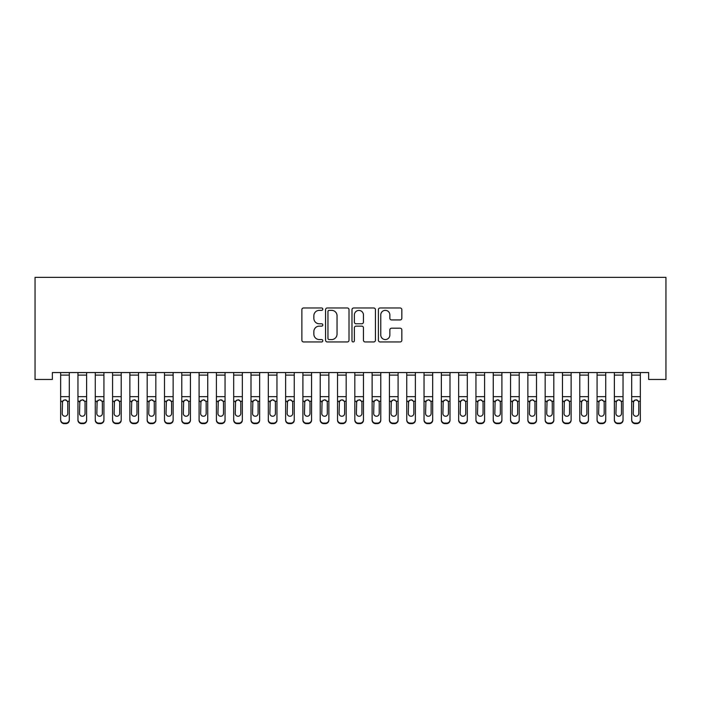 <?xml version="1.0" encoding="UTF-8"?>
<svg xmlns="http://www.w3.org/2000/svg" width="701" height="701" viewBox="0 0 701 701"><rect width="100%" height="100%" fill="white"/><g stroke="black" fill="none" stroke-linecap="round" stroke-linejoin="round"><path stroke-width="1.05" d="M322.81 309.167A1.192 1.192 0 0 0 321.628 307.976L303.577 307.976A1.7 1.7 0 0 0 301.877 309.676L301.877 340.248A1.7 1.7 0 0 0 303.577 341.948L321.628 341.948A1.192 1.192 0 0 0 322.81 340.756A1.192 1.192 0 0 0 321.628 339.564L319.288 339.564A5.433 5.433 0 0 1 313.855 334.132L313.855 331.582A5.433 5.433 0 0 1 319.288 326.149L321.628 326.149A1.192 1.192 0 0 0 322.81 324.957A1.192 1.192 0 0 0 321.628 323.774L319.288 323.774A5.433 5.433 0 0 1 313.855 318.333L313.855 315.792A5.433 5.433 0 0 1 319.288 310.35L321.628 310.35A1.192 1.192 0 0 0 322.81 309.167M400.14 319.945A1.7 1.7 0 0 0 401.839 318.254L401.839 309.676A1.7 1.7 0 0 0 400.14 307.976L380.1 307.976A1.7 1.7 0 0 0 378.4 309.676L378.4 340.248A1.7 1.7 0 0 0 380.1 341.948L400.14 341.948A1.7 1.7 0 0 0 401.839 340.248L401.839 329.882A1.7 1.7 0 0 0 400.14 328.191L391.561 328.191A1.7 1.7 0 0 0 389.861 329.882L389.861 335.025A4.548 4.548 0 0 1 385.322 339.564A4.548 4.548 0 0 1 380.774 335.025L380.774 314.898A4.548 4.548 0 0 1 385.322 310.35A4.548 4.548 0 0 1 389.861 314.898L389.861 318.254A1.7 1.7 0 0 0 391.561 319.945L400.14 319.945M648.644 372.546L52.356 372.546L52.356 379.469L35.05 379.469L35.05 277.377L665.95 277.377L665.95 379.469L648.644 379.469L648.644 372.546M349.01 309.676A1.7 1.7 0 0 0 347.319 307.976L327.271 307.976A1.7 1.7 0 0 0 325.571 309.676L325.571 340.248A1.7 1.7 0 0 0 327.271 341.948L347.319 341.948A1.7 1.7 0 0 0 349.01 340.248L349.01 309.676M353.681 307.976L373.729 307.976A1.7 1.7 0 0 1 375.429 309.676L375.429 340.248A1.7 1.7 0 0 1 373.729 341.948L365.151 341.948A1.7 1.7 0 0 1 363.451 340.248L363.451 327.849A1.7 1.7 0 0 0 361.751 326.149L356.064 326.149A1.7 1.7 0 0 0 354.364 327.849L354.364 340.756A1.192 1.192 0 0 1 353.173 341.948A1.192 1.192 0 0 1 351.99 340.756L351.99 309.676A1.7 1.7 0 0 1 353.681 307.976M329.146 310.35A1.192 1.192 0 0 0 327.954 311.542L327.954 338.381A1.192 1.192 0 0 0 329.146 339.564L331.608 339.564A5.433 5.433 0 0 0 337.041 334.132L337.041 315.792A5.433 5.433 0 0 0 331.608 310.35L329.146 310.35M363.451 314.977A4.548 4.548 0 0 0 358.903 310.438A4.548 4.548 0 0 0 354.364 314.977L354.364 322.074A1.7 1.7 0 0 0 356.064 323.774L361.751 323.774A1.7 1.7 0 0 0 363.451 322.074L363.451 314.977M60.663 401.761L60.663 420.188A3.461 3.435 180 0 0 64.124 423.623L65.85 423.623L65.85 423.124A3.461 3.435 -0 0 0 69.311 419.689L69.311 420.188A3.461 3.435 180 0 1 65.85 423.623M67.752 413.502L67.752 402.54L67.752 413.502A2.769 2.751 180 0 1 64.983 416.254A2.769 2.751 180 0 0 67.752 413.502M62.214 414.002L62.214 413.502A2.769 2.751 180 0 0 64.983 416.254M63.537 400.166L62.214 402.278M66.429 400.166L64.983 399.754L67.445 401.261L67.752 402.54M69.311 372.546L69.311 420.188M64.124 423.124L64.124 423.623A3.461 3.435 180 0 1 60.663 420.188L60.663 419.689A3.461 3.435 -0 0 0 64.124 423.124L65.85 423.124M60.663 372.546L60.663 419.689M60.663 401.261L62.52 401.261L62.214 413.502M62.52 401.261L64.983 399.754M77.96 401.761L77.96 420.188A3.461 3.435 180 0 0 81.421 423.623L83.156 423.623L83.156 423.124A3.461 3.435 -0 0 0 86.617 419.689L86.617 420.188A3.461 3.435 180 0 1 83.156 423.623M85.058 413.502L85.058 402.54L85.058 413.502A2.769 2.751 180 0 1 82.289 416.254A2.769 2.751 180 0 0 85.058 413.502M79.52 414.002L79.52 413.502A2.769 2.751 180 0 0 82.289 416.254M80.843 400.166L79.52 402.278M83.734 400.166L82.289 399.754L84.751 401.261L85.058 402.54M95.266 401.761L95.266 420.188A3.461 3.435 180 0 0 98.727 423.623L100.462 423.623L100.462 423.124A3.461 3.435 -0 0 0 103.923 419.689L103.923 420.188A3.461 3.435 180 0 1 100.462 423.623M102.364 413.502L102.364 402.54L102.364 413.502A2.769 2.751 180 0 1 99.595 416.254A2.769 2.751 180 0 0 102.364 413.502M96.826 414.002L96.826 413.502A2.769 2.751 180 0 0 99.595 416.254M98.149 400.166L96.826 402.278M101.04 400.166L99.595 399.754L102.057 401.261L102.364 402.54M86.617 372.546L86.617 420.188M81.421 423.124L81.421 423.623A3.461 3.435 180 0 1 77.96 420.188L77.96 419.689A3.461 3.435 -0 0 0 81.421 423.124L83.156 423.124M77.96 372.546L77.96 419.689M77.96 401.261L79.826 401.261L79.52 413.502M79.826 401.261L82.289 399.754M103.923 372.546L103.923 420.188M98.727 423.124L98.727 423.623A3.461 3.435 180 0 1 95.266 420.188L95.266 419.689A3.461 3.435 -0 0 0 98.727 423.124L100.462 423.124M95.266 372.546L95.266 419.689M95.266 401.261L97.132 401.261L96.826 413.502M97.132 401.261L99.595 399.754M112.572 401.761L112.572 420.188A3.461 3.435 180 0 0 116.033 423.623L117.759 423.623L117.759 423.124A3.461 3.435 -0 0 0 121.22 419.689L121.22 420.188A3.461 3.435 180 0 1 117.759 423.623M119.669 413.502L119.669 402.54L119.669 413.502A2.769 2.751 180 0 1 116.901 416.254A2.769 2.751 180 0 0 119.669 413.502M114.132 414.002L114.132 413.502A2.769 2.751 180 0 0 116.901 416.254M115.455 400.166L114.132 402.278M118.346 400.166L116.901 399.754L119.363 401.261L119.669 402.54M129.878 401.761L129.878 420.188A3.461 3.435 180 0 0 133.339 423.623L135.065 423.623L135.065 423.124A3.461 3.435 -0 0 0 138.526 419.689L138.526 420.188A3.461 3.435 180 0 1 135.065 423.623M136.967 413.502L136.967 402.54L136.967 413.502A2.769 2.751 180 0 1 134.198 416.254A2.769 2.751 180 0 0 136.967 413.502M131.429 414.002L131.429 413.502A2.769 2.751 180 0 0 134.198 416.254M132.761 400.166L131.429 402.278M135.644 400.166L134.198 399.754L136.66 401.261L136.967 402.54M121.22 372.546L121.22 420.188M116.033 423.124L116.033 423.623A3.461 3.435 180 0 1 112.572 420.188L112.572 419.689A3.461 3.435 -0 0 0 116.033 423.124L117.759 423.124M112.572 372.546L112.572 419.689M112.572 401.261L114.438 401.261L114.132 413.502M114.438 401.261L116.901 399.754M138.526 372.546L138.526 420.188M133.339 423.124L133.339 423.623A3.461 3.435 180 0 1 129.878 420.188L129.878 419.689A3.461 3.435 -0 0 0 133.339 423.124L135.065 423.124M129.878 372.546L129.878 419.689M129.878 401.261L131.735 401.261L131.429 413.502M131.735 401.261L134.198 399.754M147.175 401.761L147.175 420.188A3.461 3.435 180 0 0 150.636 423.623L152.371 423.623L152.371 423.124A3.461 3.435 -0 0 0 155.832 419.689L155.832 420.188A3.461 3.435 180 0 1 152.371 423.623M154.273 413.502L154.273 402.54L154.273 413.502A2.769 2.751 180 0 1 151.504 416.254A2.769 2.751 180 0 0 154.273 413.502M148.735 414.002L148.735 413.502A2.769 2.751 180 0 0 151.504 416.254M150.058 400.166L148.735 402.278M152.949 400.166L151.504 399.754L153.966 401.261L154.273 402.54M155.832 372.546L155.832 420.188M150.636 423.124L150.636 423.623A3.461 3.435 180 0 1 147.175 420.188L147.175 419.689A3.461 3.435 -0 0 0 150.636 423.124L152.371 423.124M147.175 372.546L147.175 419.689M147.175 401.261L149.041 401.261L148.735 413.502M149.041 401.261L151.504 399.754M164.481 401.761L164.481 420.188A3.461 3.435 180 0 0 167.942 423.623L169.677 423.623L169.677 423.124A3.461 3.435 -0 0 0 173.138 419.689L173.138 420.188A3.461 3.435 180 0 1 169.677 423.623M171.579 413.502L171.579 402.54L171.579 413.502A2.769 2.751 180 0 1 168.81 416.254A2.769 2.751 180 0 0 171.579 413.502M166.041 414.002L166.041 413.502A2.769 2.751 180 0 0 168.81 416.254M167.364 400.166L166.041 402.278M170.255 400.166L168.81 399.754L171.272 401.261L171.579 402.54M173.138 372.546L173.138 420.188M167.942 423.124L167.942 423.623A3.461 3.435 180 0 1 164.481 420.188L164.481 419.689A3.461 3.435 -0 0 0 167.942 423.124L169.677 423.124M164.481 372.546L164.481 419.689M164.481 401.261L166.347 401.261L166.041 413.502M166.347 401.261L168.81 399.754M181.787 401.761L181.787 420.188A3.461 3.435 180 0 0 185.248 423.623L186.974 423.623L186.974 423.124A3.461 3.435 -0 0 0 190.435 419.689L190.435 420.188A3.461 3.435 180 0 1 186.974 423.623M188.884 413.502L188.884 402.54L188.884 413.502A2.769 2.751 180 0 1 186.115 416.254A2.769 2.751 180 0 0 188.884 413.502M183.347 414.002L183.347 413.502A2.769 2.751 180 0 0 186.115 416.254M184.67 400.166L183.347 402.278M187.561 400.166L186.115 399.754L188.578 401.261L188.884 402.54M190.435 372.546L190.435 420.188M185.248 423.124L185.248 423.623A3.461 3.435 180 0 1 181.787 420.188L181.787 419.689A3.461 3.435 -0 0 0 185.248 423.124L186.974 423.124M181.787 372.546L181.787 419.689M181.787 401.261L183.653 401.261L183.347 413.502M183.653 401.261L186.115 399.754M199.093 401.761L199.093 420.188A3.461 3.435 180 0 0 202.554 423.623L204.28 423.623L204.28 423.124A3.461 3.435 -0 0 0 207.741 419.689L207.741 420.188A3.461 3.435 180 0 1 204.28 423.623M206.182 413.502L206.182 402.54L206.182 413.502A2.769 2.751 180 0 1 203.413 416.254A2.769 2.751 180 0 0 206.182 413.502M200.652 414.002L200.652 413.502A2.769 2.751 180 0 0 203.413 416.254M201.976 400.166L200.652 402.278M204.858 400.166L203.413 399.754L205.875 401.261L206.182 402.54M207.741 372.546L207.741 420.188M202.554 423.124L202.554 423.623A3.461 3.435 180 0 1 199.093 420.188L199.093 419.689A3.461 3.435 -0 0 0 202.554 423.124L204.28 423.124M199.093 372.546L199.093 419.689M199.093 401.261L200.959 401.261L200.652 413.502M200.959 401.261L203.413 399.754M216.399 401.761L216.399 420.188A3.461 3.435 180 0 0 219.86 423.623L221.586 423.623L221.586 423.124A3.461 3.435 -0 0 0 225.047 419.689L225.047 420.188A3.461 3.435 180 0 1 221.586 423.623M223.488 413.502L223.488 402.54L223.488 413.502A2.769 2.751 180 0 1 220.719 416.254A2.769 2.751 180 0 0 223.488 413.502M217.95 414.002L217.95 413.502A2.769 2.751 180 0 0 220.719 416.254M219.273 400.166L217.95 402.278M222.164 400.166L220.719 399.754L223.181 401.261L223.488 402.54M225.047 372.546L225.047 420.188M219.86 423.124L219.86 423.623A3.461 3.435 180 0 1 216.399 420.188L216.399 419.689A3.461 3.435 -0 0 0 219.86 423.124L221.586 423.124M216.399 372.546L216.399 419.689M216.399 401.261L218.256 401.261L217.95 413.502M218.256 401.261L220.719 399.754M233.696 401.761L233.696 420.188A3.461 3.435 180 0 0 237.157 423.623L238.892 423.623L238.892 423.124A3.461 3.435 -0 0 0 242.353 419.689L242.353 420.188A3.461 3.435 180 0 1 238.892 423.623M240.793 413.502L240.793 402.54L240.793 413.502A2.769 2.751 180 0 1 238.025 416.254A2.769 2.751 180 0 0 240.793 413.502M235.256 414.002L235.256 413.502A2.769 2.751 180 0 0 238.025 416.254M236.579 400.166L235.256 402.278M239.47 400.166L238.025 399.754L240.487 401.261L240.793 402.54M242.353 372.546L242.353 420.188M237.157 423.124L237.157 423.623A3.461 3.435 180 0 1 233.696 420.188L233.696 419.689A3.461 3.435 -0 0 0 237.157 423.124L238.892 423.124M233.696 372.546L233.696 419.689M233.696 401.261L235.562 401.261L235.256 413.502M235.562 401.261L238.025 399.754M251.002 401.761L251.002 420.188A3.461 3.435 180 0 0 254.463 423.623L256.198 423.623L256.198 423.124A3.461 3.435 -0 0 0 259.65 419.689L259.65 420.188A3.461 3.435 180 0 1 256.198 423.623M258.099 413.502L258.099 402.54L258.099 413.502A2.769 2.751 180 0 1 255.33 416.254A2.769 2.751 180 0 0 258.099 413.502M252.562 414.002L252.562 413.502A2.769 2.751 180 0 0 255.33 416.254M253.885 400.166L252.562 402.278M256.776 400.166L255.33 399.754L257.793 401.261L258.099 402.54M259.65 372.546L259.65 420.188M254.463 423.124L254.463 423.623A3.461 3.435 180 0 1 251.002 420.188L251.002 419.689A3.461 3.435 -0 0 0 254.463 423.124L256.198 423.124M251.002 372.546L251.002 419.689M251.002 401.261L252.868 401.261L252.562 413.502M252.868 401.261L255.33 399.754M268.308 401.761L268.308 420.188A3.461 3.435 180 0 0 271.769 423.623L273.495 423.623L273.495 423.124A3.461 3.435 -0 0 0 276.956 419.689L276.956 420.188A3.461 3.435 180 0 1 273.495 423.623M275.405 413.502L275.405 402.54L275.405 413.502A2.769 2.751 180 0 1 272.636 416.254A2.769 2.751 180 0 0 275.405 413.502M269.867 414.002L269.867 413.502A2.769 2.751 180 0 0 272.636 416.254M271.191 400.166L269.867 402.278M274.073 400.166L272.636 399.754L275.099 401.261L275.405 402.54M276.956 372.546L276.956 420.188M271.769 423.124L271.769 423.623A3.461 3.435 180 0 1 268.308 420.188L268.308 419.689A3.461 3.435 -0 0 0 271.769 423.124L273.495 423.124M268.308 372.546L268.308 419.689M268.308 401.261L270.174 401.261L269.867 413.502M270.174 401.261L272.636 399.754M285.614 401.761L285.614 420.188A3.461 3.435 180 0 0 289.075 423.623L290.801 423.623L290.801 423.124A3.461 3.435 -0 0 0 294.262 419.689L294.262 420.188A3.461 3.435 180 0 1 290.801 423.623M292.703 413.502L292.703 402.54L292.703 413.502A2.769 2.751 180 0 1 289.934 416.254A2.769 2.751 180 0 0 292.703 413.502M287.165 414.002L287.165 413.502A2.769 2.751 180 0 0 289.934 416.254M288.488 400.166L287.165 402.278M291.379 400.166L289.934 399.754L292.396 401.261L292.703 402.54M294.262 372.546L294.262 420.188M289.075 423.124L289.075 423.623A3.461 3.435 180 0 1 285.614 420.188L285.614 419.689A3.461 3.435 -0 0 0 289.075 423.124L290.801 423.124M285.614 372.546L285.614 419.689M285.614 401.261L287.471 401.261L287.165 413.502M287.471 401.261L289.934 399.754M302.911 401.761L302.911 420.188A3.461 3.435 180 0 0 306.372 423.623L308.107 423.623L308.107 423.124A3.461 3.435 -0 0 0 311.568 419.689L311.568 420.188A3.461 3.435 180 0 1 308.107 423.623M310.008 413.502L310.008 402.54L310.008 413.502A2.769 2.751 180 0 1 307.24 416.254A2.769 2.751 180 0 0 310.008 413.502M304.471 414.002L304.471 413.502A2.769 2.751 180 0 0 307.24 416.254M305.794 400.166L304.471 402.278M308.685 400.166L307.24 399.754L309.702 401.261L310.008 402.54M311.568 372.546L311.568 420.188M306.372 423.124L306.372 423.623A3.461 3.435 180 0 1 302.911 420.188L302.911 419.689A3.461 3.435 -0 0 0 306.372 423.124L308.107 423.124M302.911 372.546L302.911 419.689M302.911 401.261L304.777 401.261L304.471 413.502M304.777 401.261L307.24 399.754M320.217 401.761L320.217 420.188A3.461 3.435 180 0 0 323.678 423.623L325.413 423.623L325.413 423.124A3.461 3.435 -0 0 0 328.874 419.689L328.874 420.188A3.461 3.435 180 0 1 325.413 423.623M327.314 413.502L327.314 402.54L327.314 413.502A2.769 2.751 180 0 1 324.545 416.254A2.769 2.751 180 0 0 327.314 413.502M321.777 414.002L321.777 413.502A2.769 2.751 180 0 0 324.545 416.254M323.1 400.166L321.777 402.278M325.991 400.166L324.545 399.754L327.008 401.261L327.314 402.54M328.874 372.546L328.874 420.188M323.678 423.124L323.678 423.623A3.461 3.435 180 0 1 320.217 420.188L320.217 419.689A3.461 3.435 -0 0 0 323.678 423.124L325.413 423.124M320.217 372.546L320.217 419.689M320.217 401.261L322.083 401.261L321.777 413.502M322.083 401.261L324.545 399.754M337.523 401.761L337.523 420.188A3.461 3.435 180 0 0 340.984 423.623L342.71 423.623L342.71 423.124A3.461 3.435 -0 0 0 346.171 419.689L346.171 420.188A3.461 3.435 180 0 1 342.71 423.623M344.62 413.502L344.62 402.54L344.62 413.502A2.769 2.751 180 0 1 341.851 416.254A2.769 2.751 180 0 0 344.62 413.502M339.082 414.002L339.082 413.502A2.769 2.751 180 0 0 341.851 416.254M340.406 400.166L339.082 402.278M343.288 400.166L341.851 399.754L344.314 401.261L344.62 402.54M346.171 372.546L346.171 420.188M340.984 423.124L340.984 423.623A3.461 3.435 180 0 1 337.523 420.188L337.523 419.689A3.461 3.435 -0 0 0 340.984 423.124L342.71 423.124M337.523 372.546L337.523 419.689M337.523 401.261L339.389 401.261L339.082 413.502M339.389 401.261L341.851 399.754M354.829 401.761L354.829 420.188A3.461 3.435 180 0 0 358.29 423.623L360.016 423.623L360.016 423.124A3.461 3.435 -0 0 0 363.477 419.689L363.477 420.188A3.461 3.435 180 0 1 360.016 423.623M361.918 413.502L361.918 402.54L361.918 413.502A2.769 2.751 180 0 1 359.149 416.254A2.769 2.751 180 0 0 361.918 413.502M356.38 414.002L356.38 413.502A2.769 2.751 180 0 0 359.149 416.254M357.712 400.166L356.38 402.278M360.594 400.166L359.149 399.754L361.611 401.261L361.918 402.54M363.477 372.546L363.477 420.188M358.29 423.124L358.29 423.623A3.461 3.435 180 0 1 354.829 420.188L354.829 419.689A3.461 3.435 -0 0 0 358.29 423.124L360.016 423.124M354.829 372.546L354.829 419.689M354.829 401.261L356.686 401.261L356.38 413.502M356.686 401.261L359.149 399.754M372.126 401.761L372.126 420.188A3.461 3.435 180 0 0 375.587 423.623L377.322 423.623L377.322 423.124A3.461 3.435 -0 0 0 380.783 419.689L380.783 420.188A3.461 3.435 180 0 1 377.322 423.623M379.223 413.502L379.223 402.54L379.223 413.502A2.769 2.751 180 0 1 376.455 416.254A2.769 2.751 180 0 0 379.223 413.502M373.686 414.002L373.686 413.502A2.769 2.751 180 0 0 376.455 416.254M375.009 400.166L373.686 402.278M377.9 400.166L376.455 399.754L378.917 401.261L379.223 402.54M380.783 372.546L380.783 420.188M375.587 423.124L375.587 423.623A3.461 3.435 180 0 1 372.126 420.188L372.126 419.689A3.461 3.435 -0 0 0 375.587 423.124L377.322 423.124M372.126 372.546L372.126 419.689M372.126 401.261L373.992 401.261L373.686 413.502M373.992 401.261L376.455 399.754M389.432 401.761L389.432 420.188A3.461 3.435 180 0 0 392.893 423.623L394.628 423.623L394.628 423.124A3.461 3.435 -0 0 0 398.089 419.689L398.089 420.188A3.461 3.435 180 0 1 394.628 423.623M396.529 413.502L396.529 402.54L396.529 413.502A2.769 2.751 180 0 1 393.76 416.254A2.769 2.751 180 0 0 396.529 413.502M390.992 414.002L390.992 413.502A2.769 2.751 180 0 0 393.76 416.254M392.315 400.166L390.992 402.278M395.206 400.166L393.76 399.754L396.223 401.261L396.529 402.54M398.089 372.546L398.089 420.188M392.893 423.124L392.893 423.623A3.461 3.435 180 0 1 389.432 420.188L389.432 419.689A3.461 3.435 -0 0 0 392.893 423.124L394.628 423.124M389.432 372.546L389.432 419.689M389.432 401.261L391.298 401.261L390.992 413.502M391.298 401.261L393.76 399.754M406.738 401.761L406.738 420.188A3.461 3.435 180 0 0 410.199 423.623L411.925 423.623L411.925 423.124A3.461 3.435 -0 0 0 415.386 419.689L415.386 420.188A3.461 3.435 180 0 1 411.925 423.623M413.835 413.502L413.835 402.54L413.835 413.502A2.769 2.751 180 0 1 411.066 416.254A2.769 2.751 180 0 0 413.835 413.502M408.297 414.002L408.297 413.502A2.769 2.751 180 0 0 411.066 416.254M409.621 400.166L408.297 402.278M412.512 400.166L411.066 399.754L413.529 401.261L413.835 402.54M415.386 372.546L415.386 420.188M410.199 423.124L410.199 423.623A3.461 3.435 180 0 1 406.738 420.188L406.738 419.689A3.461 3.435 -0 0 0 410.199 423.124L411.925 423.124M406.738 372.546L406.738 419.689M406.738 401.261L408.604 401.261L408.297 413.502M408.604 401.261L411.066 399.754M424.044 401.761L424.044 420.188A3.461 3.435 180 0 0 427.505 423.623L429.231 423.623L429.231 423.124A3.461 3.435 -0 0 0 432.692 419.689L432.692 420.188A3.461 3.435 180 0 1 429.231 423.623M431.133 413.502L431.133 402.54L431.133 413.502A2.769 2.751 180 0 1 428.364 416.254A2.769 2.751 180 0 0 431.133 413.502M425.595 414.002L425.595 413.502A2.769 2.751 180 0 0 428.364 416.254M426.927 400.166L425.595 402.278M429.809 400.166L428.364 399.754L430.826 401.261L431.133 402.54M432.692 372.546L432.692 420.188M427.505 423.124L427.505 423.623A3.461 3.435 180 0 1 424.044 420.188L424.044 419.689A3.461 3.435 -0 0 0 427.505 423.124L429.231 423.124M424.044 372.546L424.044 419.689M424.044 401.261L425.901 401.261L425.595 413.502M425.901 401.261L428.364 399.754M441.35 401.761L441.35 420.188A3.461 3.435 180 0 0 444.802 423.623L446.537 423.623L446.537 423.124A3.461 3.435 -0 0 0 449.998 419.689L449.998 420.188A3.461 3.435 180 0 1 446.537 423.623M448.438 413.502L448.438 402.54L448.438 413.502A2.769 2.751 180 0 1 445.67 416.254A2.769 2.751 180 0 0 448.438 413.502M442.901 414.002L442.901 413.502A2.769 2.751 180 0 0 445.67 416.254M444.224 400.166L442.901 402.278M447.115 400.166L445.67 399.754L448.132 401.261L448.438 402.54M449.998 372.546L449.998 420.188M444.802 423.124L444.802 423.623A3.461 3.435 180 0 1 441.35 420.188L441.35 419.689A3.461 3.435 -0 0 0 444.802 423.124L446.537 423.124M441.35 372.546L441.35 419.689M441.35 401.261L443.207 401.261L442.901 413.502M443.207 401.261L445.67 399.754M458.647 401.761L458.647 420.188A3.461 3.435 180 0 0 462.108 423.623L463.843 423.623L463.843 423.124A3.461 3.435 -0 0 0 467.304 419.689L467.304 420.188A3.461 3.435 180 0 1 463.843 423.623M465.744 413.502L465.744 402.54L465.744 413.502A2.769 2.751 180 0 1 462.975 416.254A2.769 2.751 180 0 0 465.744 413.502M460.207 414.002L460.207 413.502A2.769 2.751 180 0 0 462.975 416.254M461.53 400.166L460.207 402.278M464.421 400.166L462.975 399.754L465.438 401.261L465.744 402.54M475.953 401.761L475.953 420.188A3.461 3.435 180 0 0 479.414 423.623L481.14 423.623L481.14 423.124A3.461 3.435 -0 0 0 484.601 419.689L484.601 420.188A3.461 3.435 180 0 1 481.14 423.623M483.05 413.502L483.05 402.54L483.05 413.502A2.769 2.751 180 0 1 480.281 416.254A2.769 2.751 180 0 0 483.05 413.502M477.512 414.002L477.512 413.502A2.769 2.751 180 0 0 480.281 416.254M478.836 400.166L477.512 402.278M481.727 400.166L480.281 399.754L482.744 401.261L483.05 402.54M493.259 401.761L493.259 420.188A3.461 3.435 180 0 0 496.72 423.623L498.446 423.623L498.446 423.124A3.461 3.435 -0 0 0 501.907 419.689L501.907 420.188A3.461 3.435 180 0 1 498.446 423.623M500.348 413.502L500.348 402.54L500.348 413.502A2.769 2.751 180 0 1 497.587 416.254A2.769 2.751 180 0 0 500.348 413.502M494.818 414.002L494.818 413.502A2.769 2.751 180 0 0 497.587 416.254M496.142 400.166L494.818 402.278M499.024 400.166L497.587 399.754L500.041 401.261L500.348 402.54M510.565 401.761L510.565 420.188A3.461 3.435 180 0 0 514.026 423.623L515.752 423.623L515.752 423.124A3.461 3.435 -0 0 0 519.213 419.689L519.213 420.188A3.461 3.435 180 0 1 515.752 423.623M517.653 413.502L517.653 402.54L517.653 413.502A2.769 2.751 180 0 1 514.885 416.254A2.769 2.751 180 0 0 517.653 413.502M512.116 414.002L512.116 413.502A2.769 2.751 180 0 0 514.885 416.254M513.439 400.166L512.116 402.278M516.33 400.166L514.885 399.754L517.347 401.261L517.653 402.54M527.862 401.761L527.862 420.188A3.461 3.435 180 0 0 531.323 423.623L533.058 423.623L533.058 423.124A3.461 3.435 -0 0 0 536.519 419.689L536.519 420.188A3.461 3.435 180 0 1 533.058 423.623M534.959 413.502L534.959 402.54L534.959 413.502A2.769 2.751 180 0 1 532.19 416.254A2.769 2.751 180 0 0 534.959 413.502M529.421 414.002L529.421 413.502A2.769 2.751 180 0 0 532.19 416.254M530.745 400.166L529.421 402.278M533.636 400.166L532.19 399.754L534.653 401.261L534.959 402.54M545.168 401.761L545.168 420.188A3.461 3.435 180 0 0 548.629 423.623L550.364 423.623L550.364 423.124A3.461 3.435 -0 0 0 553.825 419.689L553.825 420.188A3.461 3.435 180 0 1 550.364 423.623M552.265 413.502L552.265 402.54L552.265 413.502A2.769 2.751 180 0 1 549.496 416.254A2.769 2.751 180 0 0 552.265 413.502M546.727 414.002L546.727 413.502A2.769 2.751 180 0 0 549.496 416.254M548.051 400.166L546.727 402.278M550.942 400.166L549.496 399.754L551.959 401.261L552.265 402.54M562.474 401.761L562.474 420.188A3.461 3.435 180 0 0 565.935 423.623L567.661 423.623L567.661 423.124A3.461 3.435 -0 0 0 571.122 419.689L571.122 420.188A3.461 3.435 180 0 1 567.661 423.623M569.571 413.502L569.571 402.54L569.571 413.502A2.769 2.751 180 0 1 566.802 416.254A2.769 2.751 180 0 0 569.571 413.502M564.033 414.002L564.033 413.502A2.769 2.751 180 0 0 566.802 416.254M565.356 400.166L564.033 402.278M568.239 400.166L566.802 399.754L569.265 401.261L569.571 402.54M467.304 372.546L467.304 420.188M462.108 423.124L462.108 423.623A3.461 3.435 180 0 1 458.647 420.188L458.647 419.689A3.461 3.435 -0 0 0 462.108 423.124L463.843 423.124M458.647 372.546L458.647 419.689M458.647 401.261L460.513 401.261L460.207 413.502M460.513 401.261L462.975 399.754M484.601 372.546L484.601 420.188M479.414 423.124L479.414 423.623A3.461 3.435 180 0 1 475.953 420.188L475.953 419.689A3.461 3.435 -0 0 0 479.414 423.124L481.14 423.124M475.953 372.546L475.953 419.689M475.953 401.261L477.819 401.261L477.512 413.502M477.819 401.261L480.281 399.754M501.907 372.546L501.907 420.188M496.72 423.124L496.72 423.623A3.461 3.435 180 0 1 493.259 420.188L493.259 419.689A3.461 3.435 -0 0 0 496.72 423.124L498.446 423.124M493.259 372.546L493.259 419.689M493.259 401.261L495.125 401.261L494.818 413.502M495.125 401.261L497.587 399.754M519.213 372.546L519.213 420.188M514.026 423.124L514.026 423.623A3.461 3.435 180 0 1 510.565 420.188L510.565 419.689A3.461 3.435 -0 0 0 514.026 423.124L515.752 423.124M510.565 372.546L510.565 419.689M510.565 401.261L512.422 401.261L512.116 413.502M512.422 401.261L514.885 399.754M536.519 372.546L536.519 420.188M531.323 423.124L531.323 423.623A3.461 3.435 180 0 1 527.862 420.188L527.862 419.689A3.461 3.435 -0 0 0 531.323 423.124L533.058 423.124M527.862 372.546L527.862 419.689M527.862 401.261L529.728 401.261L529.421 413.502M529.728 401.261L532.19 399.754M553.825 372.546L553.825 420.188M548.629 423.124L548.629 423.623A3.461 3.435 180 0 1 545.168 420.188L545.168 419.689A3.461 3.435 -0 0 0 548.629 423.124L550.364 423.124M545.168 372.546L545.168 419.689M545.168 401.261L547.034 401.261L546.727 413.502M547.034 401.261L549.496 399.754M571.122 372.546L571.122 420.188M565.935 423.124L565.935 423.623A3.461 3.435 180 0 1 562.474 420.188L562.474 419.689A3.461 3.435 -0 0 0 565.935 423.124L567.661 423.124M562.474 372.546L562.474 419.689M562.474 401.261L564.34 401.261L564.033 413.502M564.34 401.261L566.802 399.754M579.78 401.761L579.78 420.188A3.461 3.435 180 0 0 583.241 423.623L584.967 423.623L584.967 423.124A3.461 3.435 -0 0 0 588.428 419.689L588.428 420.188A3.461 3.435 180 0 1 584.967 423.623M586.868 413.502L586.868 402.54L586.868 413.502A2.769 2.751 180 0 1 584.099 416.254A2.769 2.751 180 0 0 586.868 413.502M581.331 414.002L581.331 413.502A2.769 2.751 180 0 0 584.099 416.254M582.654 400.166L581.331 402.278M585.545 400.166L584.099 399.754L586.562 401.261L586.868 402.54M588.428 372.546L588.428 420.188M583.241 423.124L583.241 423.623A3.461 3.435 180 0 1 579.78 420.188L579.78 419.689A3.461 3.435 -0 0 0 583.241 423.124L584.967 423.124M579.78 372.546L579.78 419.689M579.78 401.261L581.637 401.261L581.331 413.502M581.637 401.261L584.099 399.754M597.077 401.761L597.077 420.188A3.461 3.435 180 0 0 600.538 423.623L602.273 423.623L602.273 423.124A3.461 3.435 -0 0 0 605.734 419.689L605.734 420.188A3.461 3.435 180 0 1 602.273 423.623M604.174 413.502L604.174 402.54L604.174 413.502A2.769 2.751 180 0 1 601.405 416.254A2.769 2.751 180 0 0 604.174 413.502M598.636 414.002L598.636 413.502A2.769 2.751 180 0 0 601.405 416.254M599.96 400.166L598.636 402.278M602.851 400.166L601.405 399.754L603.868 401.261L604.174 402.54M605.734 372.546L605.734 420.188M600.538 423.124L600.538 423.623A3.461 3.435 180 0 1 597.077 420.188L597.077 419.689A3.461 3.435 -0 0 0 600.538 423.124L602.273 423.124M597.077 372.546L597.077 419.689M597.077 401.261L598.943 401.261L598.636 413.502M598.943 401.261L601.405 399.754M614.383 401.761L614.383 420.188A3.461 3.435 180 0 0 617.844 423.623L619.579 423.623L619.579 423.124A3.461 3.435 -0 0 0 623.04 419.689L623.04 420.188A3.461 3.435 180 0 1 619.579 423.623M621.48 413.502L621.48 402.54L621.48 413.502A2.769 2.751 180 0 1 618.711 416.254A2.769 2.751 180 0 0 621.48 413.502M615.942 414.002L615.942 413.502A2.769 2.751 180 0 0 618.711 416.254M617.266 400.166L615.942 402.278M620.157 400.166L618.711 399.754L621.174 401.261L621.48 402.54M623.04 372.546L623.04 420.188M617.844 423.124L617.844 423.623A3.461 3.435 180 0 1 614.383 420.188L614.383 419.689A3.461 3.435 -0 0 0 617.844 423.124L619.579 423.124M614.383 372.546L614.383 419.689M614.383 401.261L616.249 401.261L615.942 413.502M616.249 401.261L618.711 399.754M631.689 401.761L631.689 420.188A3.461 3.435 180 0 0 635.15 423.623L636.876 423.623L636.876 423.124A3.461 3.435 -0 0 0 640.337 419.689L640.337 420.188A3.461 3.435 180 0 1 636.876 423.623M638.786 413.502L638.786 402.54L638.786 413.502A2.769 2.751 180 0 1 636.017 416.254A2.769 2.751 180 0 0 638.786 413.502M633.248 414.002L633.248 413.502A2.769 2.751 180 0 0 636.017 416.254M634.571 400.166L633.248 402.278M637.463 400.166L636.017 399.754L638.48 401.261L638.786 402.54M640.337 372.546L640.337 420.188M635.15 423.124L635.15 423.623A3.461 3.435 180 0 1 631.689 420.188L631.689 419.689A3.461 3.435 -0 0 0 635.15 423.124L636.876 423.124M631.689 372.546L631.689 419.689M631.689 401.261L633.555 401.261L633.248 413.502M633.555 401.261L636.017 399.754M60.663 372.582L69.311 372.582M67.445 401.261L69.311 401.261M60.663 396.652L69.311 396.652M60.663 375.105L69.311 375.105M77.96 372.582L86.617 372.582M84.751 401.261L86.617 401.261M77.96 396.652L86.617 396.652M77.96 375.105L86.617 375.105M95.266 372.582L103.923 372.582M102.057 401.261L103.923 401.261M95.266 396.652L103.923 396.652M95.266 375.105L103.923 375.105M112.572 372.582L121.22 372.582M119.363 401.261L121.22 401.261M112.572 396.652L121.22 396.652M112.572 375.105L121.22 375.105M129.878 372.582L138.526 372.582M136.66 401.261L138.526 401.261M129.878 396.652L138.526 396.652M129.878 375.105L138.526 375.105M147.175 372.582L155.832 372.582M153.966 401.261L155.832 401.261M147.175 396.652L155.832 396.652M147.175 375.105L155.832 375.105M164.481 372.582L173.138 372.582M171.272 401.261L173.138 401.261M164.481 396.652L173.138 396.652M164.481 375.105L173.138 375.105M181.787 372.582L190.435 372.582M188.578 401.261L190.435 401.261M181.787 396.652L190.435 396.652M181.787 375.105L190.435 375.105M199.093 372.582L207.741 372.582M205.875 401.261L207.741 401.261M199.093 396.652L207.741 396.652M199.093 375.105L207.741 375.105M216.399 372.582L225.047 372.582M223.181 401.261L225.047 401.261M216.399 396.652L225.047 396.652M216.399 375.105L225.047 375.105M233.696 372.582L242.353 372.582M240.487 401.261L242.353 401.261M233.696 396.652L242.353 396.652M233.696 375.105L242.353 375.105M251.002 372.582L259.65 372.582M257.793 401.261L259.65 401.261M251.002 396.652L259.65 396.652M251.002 375.105L259.65 375.105M268.308 372.582L276.956 372.582M275.099 401.261L276.956 401.261M268.308 396.652L276.956 396.652M268.308 375.105L276.956 375.105M285.614 372.582L294.262 372.582M292.396 401.261L294.262 401.261M285.614 396.652L294.262 396.652M285.614 375.105L294.262 375.105M302.911 372.582L311.568 372.582M309.702 401.261L311.568 401.261M302.911 396.652L311.568 396.652M302.911 375.105L311.568 375.105M320.217 372.582L328.874 372.582M327.008 401.261L328.874 401.261M320.217 396.652L328.874 396.652M320.217 375.105L328.874 375.105M337.523 372.582L346.171 372.582M344.314 401.261L346.171 401.261M337.523 396.652L346.171 396.652M337.523 375.105L346.171 375.105M354.829 372.582L363.477 372.582M361.611 401.261L363.477 401.261M354.829 396.652L363.477 396.652M354.829 375.105L363.477 375.105M372.126 372.582L380.783 372.582M378.917 401.261L380.783 401.261M372.126 396.652L380.783 396.652M372.126 375.105L380.783 375.105M389.432 372.582L398.089 372.582M396.223 401.261L398.089 401.261M389.432 396.652L398.089 396.652M389.432 375.105L398.089 375.105M406.738 372.582L415.386 372.582M413.529 401.261L415.386 401.261M406.738 396.652L415.386 396.652M406.738 375.105L415.386 375.105M424.044 372.582L432.692 372.582M430.826 401.261L432.692 401.261M424.044 396.652L432.692 396.652M424.044 375.105L432.692 375.105M441.35 372.582L449.998 372.582M448.132 401.261L449.998 401.261M441.35 396.652L449.998 396.652M441.35 375.105L449.998 375.105M458.647 372.582L467.304 372.582M465.438 401.261L467.304 401.261M458.647 396.652L467.304 396.652M458.647 375.105L467.304 375.105M475.953 372.582L484.601 372.582M482.744 401.261L484.601 401.261M475.953 396.652L484.601 396.652M475.953 375.105L484.601 375.105M493.259 372.582L501.907 372.582M500.041 401.261L501.907 401.261M493.259 396.652L501.907 396.652M493.259 375.105L501.907 375.105M510.565 372.582L519.213 372.582M517.347 401.261L519.213 401.261M510.565 396.652L519.213 396.652M510.565 375.105L519.213 375.105M527.862 372.582L536.519 372.582M534.653 401.261L536.519 401.261M527.862 396.652L536.519 396.652M527.862 375.105L536.519 375.105M545.168 372.582L553.825 372.582M551.959 401.261L553.825 401.261M545.168 396.652L553.825 396.652M545.168 375.105L553.825 375.105M562.474 372.582L571.122 372.582M569.265 401.261L571.122 401.261M562.474 396.652L571.122 396.652M562.474 375.105L571.122 375.105M579.78 372.582L588.428 372.582M586.562 401.261L588.428 401.261M579.78 396.652L588.428 396.652M579.78 375.105L588.428 375.105M597.077 372.582L605.734 372.582M603.868 401.261L605.734 401.261M597.077 396.652L605.734 396.652M597.077 375.105L605.734 375.105M614.383 372.582L623.04 372.582M621.174 401.261L623.04 401.261M614.383 396.652L623.04 396.652M614.383 375.105L623.04 375.105M631.689 372.582L640.337 372.582M638.48 401.261L640.337 401.261M631.689 396.652L640.337 396.652M631.689 375.105L640.337 375.105"/></g></svg>
